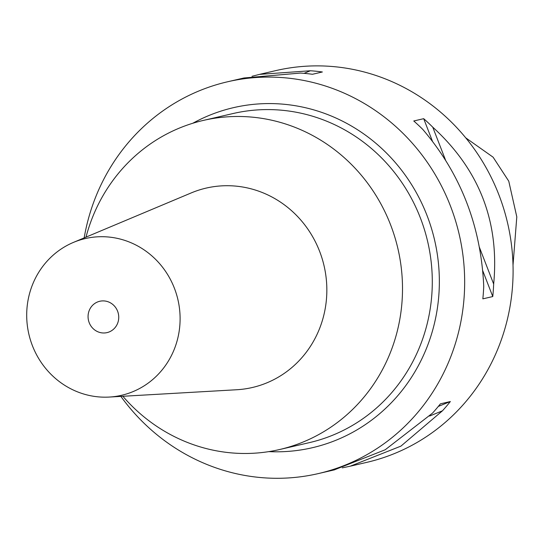 <?xml version="1.0" encoding="UTF-8"?>
<svg xmlns="http://www.w3.org/2000/svg" width="544" height="544" viewBox="0 0 544 544"><rect width="100%" height="100%" fill="white"/><g stroke="black" fill="none" stroke-linecap="round" stroke-linejoin="round"><path stroke-width="0.82" d="M513.019 265.118L516.8 216.859L508.762 181.172L493.102 157.182L465.732 137.843M350.887 466.045L366.704 462.38A201.09 191.243 -103 0 0 498.222 348.004A201.09 191.243 -103 0 0 467.187 139.638A201.09 191.243 -103 0 0 275.978 70.57L260.059 74.256M84.164 237.898A201.09 191.243 77 0 1 96.023 196.16A201.09 191.243 77 0 1 227.542 81.784A201.09 191.243 77 0 1 418.758 150.851A201.09 191.243 77 0 1 449.793 359.217A201.09 191.243 77 0 1 318.267 473.6A201.09 191.243 77 0 1 120.87 396.392M251.988 76.303L259.542 74.378L310.393 70.761A201.09 191.243 77 0 1 322.374 71.978L312.446 74.276A201.09 191.243 -103 0 0 300.465 73.066L243.977 77.982L227.542 81.784M243.358 78.125L243.977 77.982M493.666 284.043A201.09 191.243 77 0 1 492.769 296.555L482.841 298.853A201.09 191.243 -103 0 0 483.738 286.341C481.025 226.161 460.72 173.869 422.817 129.458A201.09 191.243 -103 0 0 413.766 120.979L423.694 118.68A201.09 191.243 77 0 1 432.745 127.16C479.278 169.572 499.582 221.864 493.666 284.043L479.366 247.221M342.258 467.867L350.275 466.188L400.935 446.121L442.442 410.822A201.09 191.243 77 0 0 450.35 401.54L440.422 403.838A201.09 191.243 -103 0 1 432.514 413.12L385.213 449.759L334.186 469.914M268.818 451.622A174.542 166.002 -103 0 0 426.442 348.459A174.542 166.002 -103 0 0 384.22 150.838A174.542 166.002 -103 0 0 192.78 123.264M279.534 449.541L309.318 442.646A168.912 160.65 -103 0 0 419.798 346.569A168.912 160.65 -103 0 0 393.727 171.537A168.912 160.65 -103 0 0 233.111 113.526L203.32 120.421A168.912 160.65 77 0 1 363.943 178.439A168.912 160.65 77 0 1 390.014 353.464A168.912 160.65 77 0 1 279.534 449.541A168.912 160.65 77 0 1 122.869 396.284M86.013 237.123A168.912 160.65 77 0 1 92.847 216.498A168.912 160.65 77 0 1 203.32 120.421M109.29 397.059L236.735 389.742A102.34 97.335 77 0 0 319.274 329.297A102.34 97.335 -103 0 0 298.105 217.063A102.34 97.335 -103 0 0 191.168 192.943L73.474 242.386A80.437 76.5 77 0 1 157.522 261.344A80.437 76.5 77 0 1 174.155 349.554A80.437 76.5 77 0 1 109.29 397.059A80.437 76.5 77 0 1 32.647 284.328A80.437 76.5 77 0 1 73.474 242.386M117.552 323.462A16.089 15.3 -103 0 0 115.07 306.796A16.089 15.3 -103 0 0 99.77 301.267A16.089 15.3 -103 0 0 89.25 310.42A16.089 15.3 -103 0 0 91.732 327.087A16.089 15.3 -103 0 0 107.032 332.615A16.089 15.3 -103 0 0 117.552 323.462M442.442 410.822L429.59 416.038M450.35 401.54L438.328 406.416M304.035 73.345L310.393 70.761M432.745 127.16L445.624 160.317M423.694 118.68L432.439 141.195M482.746 270.735L492.769 296.555M334.703 469.792L318.267 473.6"/></g></svg>
